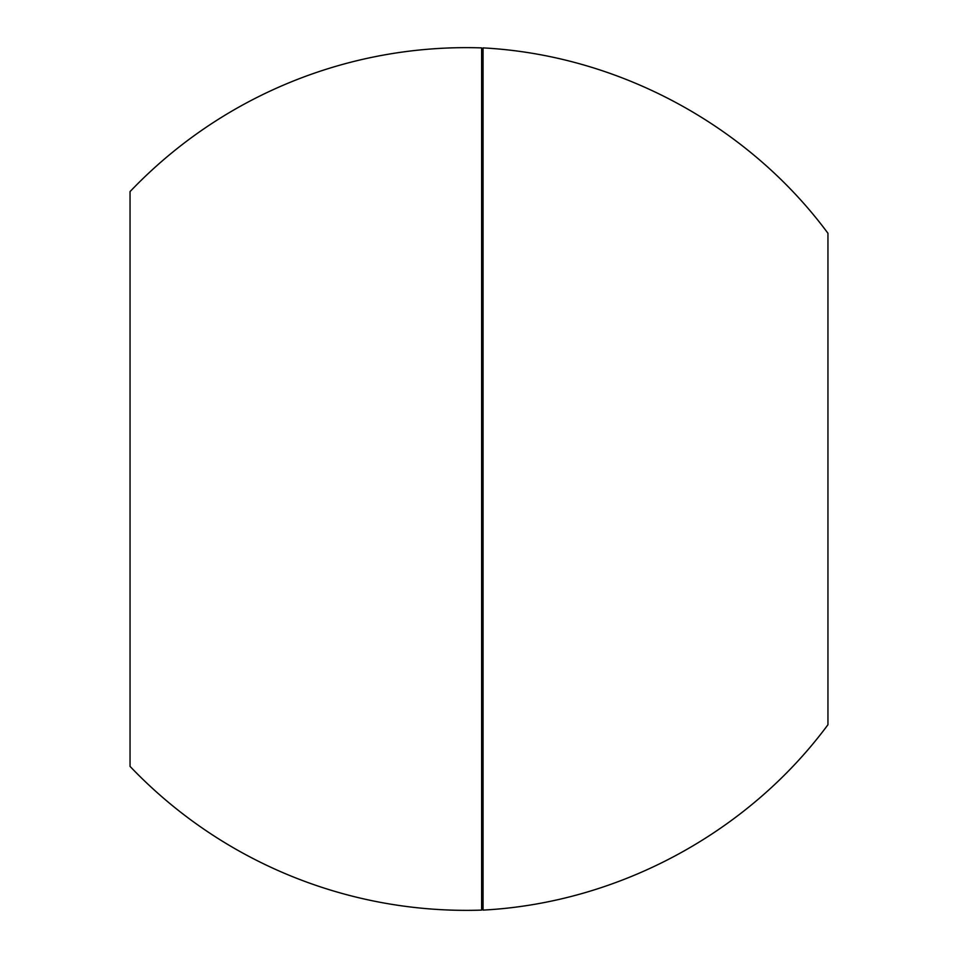 <?xml version="1.0" encoding="UTF-8"?>
<svg xmlns="http://www.w3.org/2000/svg" width="958" height="958" viewBox="0 0 958 958"><rect width="100%" height="100%" fill="white"/><g stroke="black" fill="none" stroke-linecap="round" stroke-linejoin="round"><path stroke-width="1.44" d="M130.048 191.6L130.048 766.4A464.63 464.63 0 0 0 481.635 910.1L481.635 47.9A464.63 464.63 0 0 0 130.048 191.6M481.635 77.119L483.071 77.119M481.635 880.881L483.071 880.881M483.071 910.1L483.071 47.9C617.886 55.037 747.623 124.768 827.952 233.273L827.952 724.727C747.623 833.232 617.886 902.963 483.071 910.1"/></g></svg>
